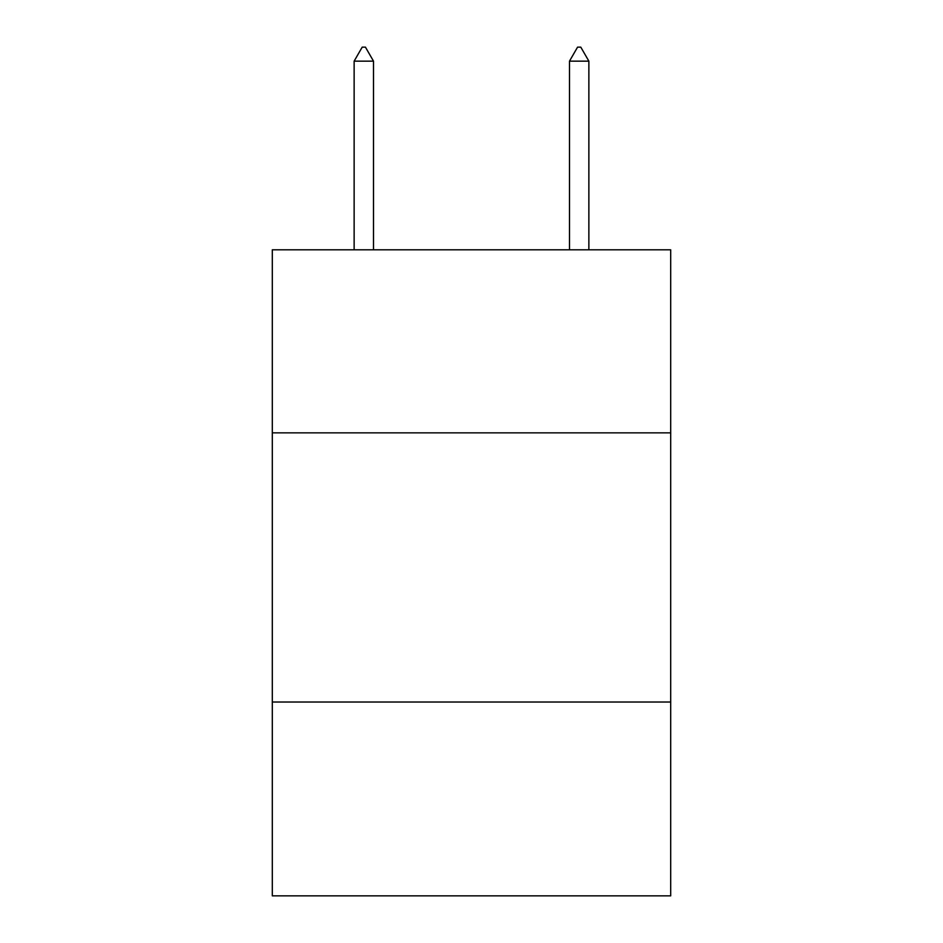 <?xml version="1.0" encoding="UTF-8"?>
<svg xmlns="http://www.w3.org/2000/svg" width="943" height="943" viewBox="0 0 943 943"><rect width="100%" height="100%" fill="white"/><g stroke="black" fill="none" stroke-linecap="round" stroke-linejoin="round"><path stroke-width="1.41" d="M272.303 432.849L670.697 432.849L670.697 249.801L272.303 249.801L272.303 895.85L670.697 895.85L670.697 702.028L272.303 702.028M670.697 702.028L670.697 432.849M373.511 61.154L365.436 47.15L362.206 47.15L354.132 61.154L373.511 61.154L373.511 249.801M354.132 61.154L354.132 249.801M577.564 47.15L580.794 47.15L588.868 61.154L569.489 61.154L577.564 47.15M588.868 249.801L588.868 61.154M569.489 249.801L569.489 61.154"/></g></svg>
